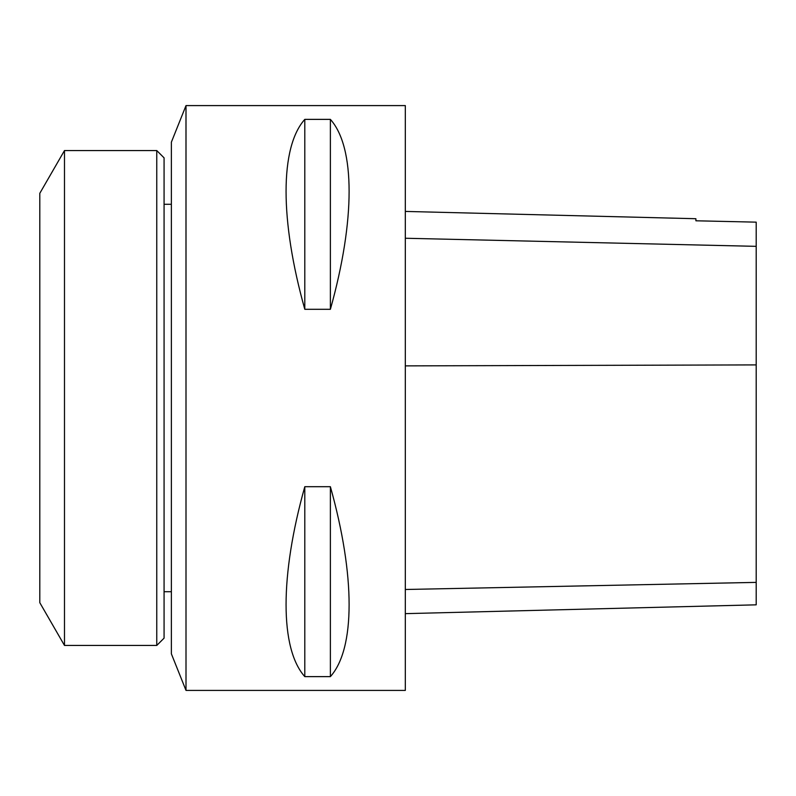 <?xml version="1.0" encoding="UTF-8"?>
<svg xmlns="http://www.w3.org/2000/svg" width="796" height="796" viewBox="0 0 796 796"><rect width="100%" height="100%" fill="white"/><g stroke="black" fill="none" stroke-linecap="round" stroke-linejoin="round"><path stroke-width="1.19" d="M186.005 690.411L186.005 105.589L405.313 105.589L405.313 690.411L186.005 690.411M304.798 486.694L330.38 486.694C355.354 575.767 355.354 648.73 330.38 676.63L304.798 676.63C279.824 648.73 279.824 575.767 304.798 486.694L304.798 676.63M304.798 119.37L330.38 119.37C355.354 147.27 355.354 220.233 330.38 309.306L304.798 309.306C279.824 220.233 279.824 147.27 304.798 119.37L304.798 309.306M405.313 613.646L756.2 604.831L756.2 222.154L695.893 220.791L695.893 218.721L405.313 211.428M330.38 486.694L330.38 676.63M330.38 119.37L330.38 309.306M156.762 150.553L164.076 157.857L164.076 638.143L156.762 645.447L156.762 150.553L64.486 150.553L64.486 645.447L156.762 645.447M64.486 150.553L39.8 193.319L39.8 602.681L64.486 645.447M185.985 690.351L171.379 653.854L171.379 142.146L185.985 105.649L186.005 690.351M164.076 591.717L171.379 591.717M756.2 582.383L405.313 589.488M756.2 364.906L405.313 365.881M756.2 246.342L405.313 238.253M164.076 204.283L171.379 204.283"/></g></svg>
